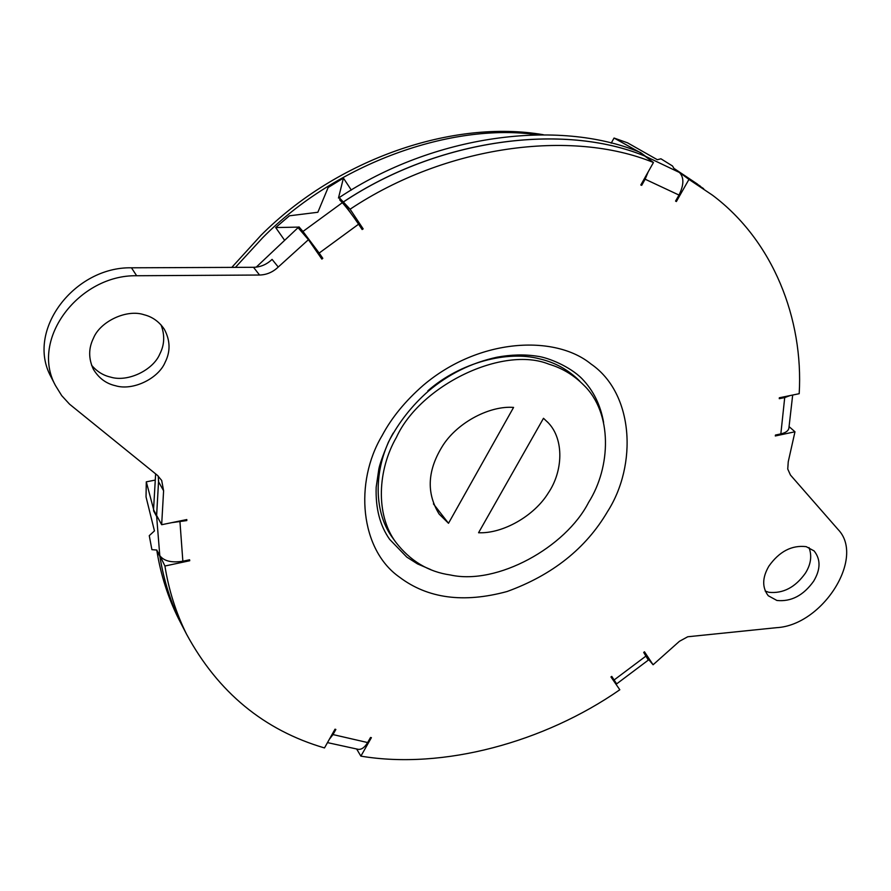<?xml version="1.0" encoding="UTF-8"?>
<svg xmlns="http://www.w3.org/2000/svg" width="891" height="891" viewBox="0 0 891 891"><rect width="100%" height="100%" fill="white"/><g stroke="black" fill="none" stroke-linecap="round" stroke-linejoin="round"><path stroke-width="1.34" d="M450.345 574.973C428.382 571.877 410.161 560.907 395.671 542.062C375.211 514.374 377.784 469.602 396.417 437.358C420.14 385.346 502.88 345.318 548.979 364.207C562.087 368.072 573.67 375.022 583.705 385.079C612.73 412.99 611.026 467.073 588.595 502.39C565.718 547.341 497.089 585.454 450.345 574.973M448.507 523.284L439.152 514.085C426.009 492.734 427.402 469.635 443.295 444.809C458.464 421.811 490.228 405.516 513.572 407.421L448.507 523.284L433.416 503.872M543.488 418.291L548.366 422.913C564.192 439.441 563.09 471.228 548.333 492.912C534.232 516.045 502.702 533.854 478.567 532.74L543.488 418.291M427.847 390.815C460.602 362.036 508.026 350.352 539.434 358.817C554.993 362.359 568.469 369.832 579.863 381.237M395.671 542.062L392.486 537.663C372.059 510.008 374.588 465.347 393.131 433.204L393.221 433.048M161.059 324.914C164.946 335.15 164.523 344.85 159.812 354.005C153.174 370.088 127.758 382.495 110.551 377.093C103.189 375.434 96.852 371.469 91.561 365.21M144.064 314.746C152.406 316.817 159.166 321.673 164.356 329.302C170.337 340.551 170.582 351.589 165.08 362.403C158.375 378.586 132.77 391.116 115.451 385.714C106.107 383.631 98.745 378.129 93.343 369.208C88.432 358.594 88.465 348.27 93.444 338.235C100.082 321.528 126.7 308.809 144.064 314.746M809.017 547.575C812.113 555.839 810.91 564.371 805.419 573.147C795.295 587.358 783.122 593.74 768.888 592.303L765.169 591.056M806.199 546.651L814.096 550.916C820.8 559.325 820.656 569.416 813.661 581.177C803.459 595.455 791.208 601.893 776.93 600.478L768.254 595.734C761.972 587.436 762.206 577.557 768.922 566.086C779.347 551.462 791.765 544.98 806.199 546.651M612.251 678.831L616.639 683.887L611.772 676.392L610.948 676.948L619.813 689.757C544.356 742.236 443.128 769.88 360.877 756.136L371.402 737.648L370.511 737.503L367.638 742.559C364.709 747.449 361.568 749.71 358.215 749.331L327.476 742.615M329.336 739.307L332.989 734.574L335.862 729.451L335.016 729.194L324.491 747.939C264.07 730.252 218.095 692.352 186.564 634.225C175.995 612.908 168.778 590.176 164.924 566.019L189.75 560.729L189.594 559.782L182.855 561.219C171.607 562.967 163.922 561.096 159.79 555.616L156.649 516.468L158.275 518.484M189.26 559.849L189.75 560.729M186.297 519.665L186.798 520.567L186.809 519.553L161.661 524.721L163.599 490.774L161.683 480.449L157.384 475.304L69.576 404.202L61.724 395.649L55.431 385.48C29.826 338.992 79.355 274.628 136.657 275.742L259.548 275.029C266.643 274.829 272.88 272.167 278.248 267.033L308.431 239.69L321.874 259.114L322.809 258.334L315.247 249.536M339.627 199.796L342.333 202.691C346.978 207.915 352.402 215.076 358.594 224.198L362.136 229.533L363.16 228.876L350.085 209.218C445.723 145.378 571.554 128.816 653.448 162.507L640.807 185.005L641.709 185.328L640.952 184.749M358.026 223.351L363.16 228.876M611.204 143.184L614.044 138.038L627.52 142.816L657.358 159.723L660.91 158.787L672.482 165.971L674.008 168.477L679.41 172.475C684.143 177.354 684.01 184.882 678.998 195.062L675.567 201.088L676.369 201.544L688.955 179.414L712.477 195.185C773.433 240.904 803.593 319.29 799.194 393.699L779.313 397.787L779.28 398.689L784.715 397.575L790.094 395.571M675.634 200.976L676.369 201.544M792.678 395.036L788.891 428.125C788.401 430.843 785.717 432.77 780.839 433.906L775.46 435.053L775.304 435.966L794.972 431.779L788.245 461.783L787.744 469.034L790.44 475.026L838.086 529.499C865.54 557.755 822.471 625.282 776.674 627.665L687.729 636.764L679.421 641.308L653.092 664.764L644.471 651.8L643.703 652.435L648.325 660.097L616.639 683.887M603.597 422.423C600.556 405.037 593.373 390.47 582.023 378.731C570.14 366.624 548.41 357.558 537.15 356.211C524.543 354.25 511.144 354.585 496.944 357.213C471.361 362.804 448.451 374.153 428.226 391.26C411.82 405.661 398.533 422.646 388.376 442.214C382.896 455.401 379.722 464.322 378.853 468.978L376.18 487.154C375.456 508.226 379.945 525.623 389.645 539.345L406.775 557.087L417.5 563.903L430.776 569.594M582.023 378.731L580.397 377.105M171.595 522.683L186.798 520.567M678.998 195.062L645.14 179.214L648.158 171.93M647.033 157.718L645.73 156.415L679.41 172.475M358.594 224.198L319.167 253.066L302.962 231.471L342.333 202.691M680.123 173.088L703.645 188.669M680.067 173.032L700.359 186.186M350.731 213.105L343.358 202.023C438.261 138.729 563.301 122.446 644.839 156.07L653.448 162.507M644.772 156.048L644.783 156.036C563.246 122.412 438.216 138.684 343.313 201.979L350.62 212.96M55.431 385.48L50.943 376.748C25.46 330.472 74.554 266.598 131.456 267.801L253.512 267.3C260.562 267.122 266.754 264.482 272.078 259.381L270.775 260.595M155.635 473.889L153.542 509.752L156.604 515.41L158.62 480.527M160.335 556.485L164.924 566.019M186.564 634.225L181.552 624.524C171.016 603.274 163.81 580.62 159.946 556.574M160.302 556.43L159.912 556.507C163.777 580.564 170.983 603.207 181.519 624.457L178.456 618.521C167.931 597.315 160.736 574.717 156.872 550.738L159.912 556.507M184.359 629.937L181.519 624.457M153.887 510.398L146.291 481.842L154.956 480.138M146.291 481.842L146.035 496.911L154.455 530.902L149.265 535.658L151.893 549.658L156.849 550.037M156.76 550.059L159.79 555.616M343.347 203.805L339.204 197.59L343.313 201.979M338.469 198.069L343.414 178.089L328.144 187.511L317.853 212.27L289.419 215.8L275.687 227.561L298.741 227.105L303.43 233.888M298.741 227.105L305.546 236.338M256.229 267.144L298.062 227.662L301.982 232.206M153.542 510.755L156.649 516.468M275.687 227.561L284.162 239.646M343.414 178.089L351.321 190.073M319.167 253.066L322.809 258.334M299.008 226.893L302.962 231.471M674.743 169.023L680.145 172.899M614.044 138.038L640.061 152.506M339.204 197.59C433.65 134.63 558.2 118.514 639.526 152.105L644.783 156.036M645.14 179.214L641.709 185.328M640.406 152.439L645.73 156.415M158.297 476.095L158.52 481.686L163.599 490.774M161.661 524.721L156.638 515.466L158.52 481.686M181.408 624.223L178.456 618.521M674.799 168.945L697.608 184.203M789.136 426.678L794.972 431.779M647.323 657.948L653.092 664.764M356.701 749.086L360.877 756.136M302.016 232.25L308.431 239.69M343.358 202.023L350.085 209.218M680.201 172.932L688.955 179.414M537.061 134.753C451.748 122.357 336.208 163.187 262.645 237.763L235.424 267.378M607.506 511.634C585.888 548.433 552.409 575.063 507.057 591.524C463.52 603.33 427.613 598.496 399.335 577.034C360.153 549.558 354.061 482.465 382.116 435.61C391.561 417.801 405.271 401.05 423.225 385.346C479.024 337.912 554.948 334.57 590.867 363.907C634.047 393.454 637.41 465.046 607.506 511.634M332.989 734.574L367.638 742.559M179.971 521.97L182.855 561.219M614.2 679.9L646.064 655.988M780.839 433.906L784.715 397.575M131.456 267.801L136.657 275.742M253.512 267.3L259.548 275.029M272.078 259.381L278.248 267.033M548.366 422.913L547.364 421.855M231.805 267.389L260.996 235.302C337.388 158.643 453.419 119.138 543.376 134.73"/></g></svg>
